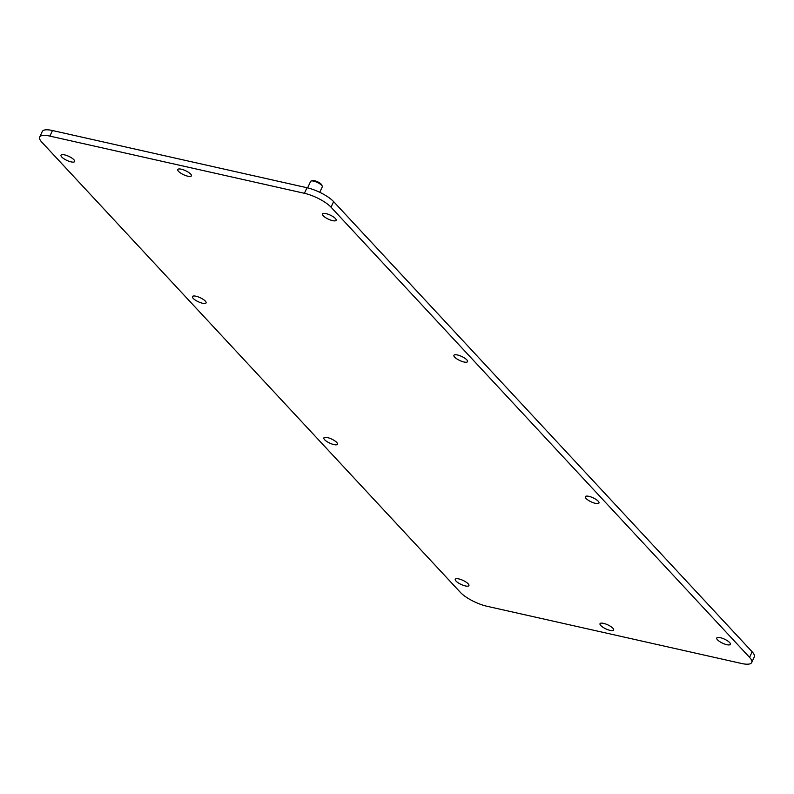 <?xml version="1.0" encoding="UTF-8"?>
<svg xmlns="http://www.w3.org/2000/svg" width="794" height="794" viewBox="0 0 794 794"><rect width="100%" height="100%" fill="white"/><g stroke="black" fill="none" stroke-linecap="round" stroke-linejoin="round"><path stroke-width="1.19" d="M603.569 623.369A7.513 2.233 24.9 0 1 610.755 626.496A7.513 2.233 24.9 0 1 613.643 630.029A7.513 2.233 24.9 0 1 610.08 630.376A7.513 2.233 24.9 0 1 602.904 627.24A7.513 2.233 24.9 0 1 600.016 623.707A7.513 2.233 24.9 0 1 603.569 623.369M41.854 142.215A21.468 6.382 24.9 0 1 39.7 137.064A21.468 6.382 24.9 0 1 49.873 136.102L52.464 130.524L307 187.731A21.468 6.382 24.9 0 1 333.619 201.616L752.146 651.785A21.468 6.382 24.9 0 1 754.3 656.936L751.71 662.504A21.468 6.382 24.9 0 1 741.536 663.476L487 606.269A21.468 6.382 24.9 0 1 460.381 592.384L41.854 142.215M49.873 136.102L304.41 193.299A21.468 6.382 24.9 0 1 331.029 207.194L749.556 657.363A21.468 6.382 24.9 0 1 751.71 662.504M726.818 644.698A7.513 2.233 24.9 0 1 719.642 641.562A7.513 2.233 24.9 0 1 716.754 638.029A7.513 2.233 24.9 0 1 720.307 637.691A7.513 2.233 24.9 0 1 727.493 640.818A7.513 2.233 24.9 0 1 730.381 644.361A7.513 2.233 24.9 0 1 726.818 644.698M465.353 585.942A7.513 2.233 24.9 0 1 458.168 582.806A7.513 2.233 24.9 0 1 455.28 579.273A7.513 2.233 24.9 0 1 458.843 578.935A7.513 2.233 24.9 0 1 466.018 582.062A7.513 2.233 24.9 0 1 468.907 585.605A7.513 2.233 24.9 0 1 465.353 585.942M595.401 503.346A7.513 2.233 24.9 0 1 588.225 500.22A7.513 2.233 24.9 0 1 585.337 496.677A7.513 2.233 24.9 0 1 588.89 496.339A7.513 2.233 24.9 0 1 596.076 499.466A7.513 2.233 24.9 0 1 598.964 503.009A7.513 2.233 24.9 0 1 595.401 503.346M333.937 444.59A7.513 2.233 24.9 0 1 326.751 441.454A7.513 2.233 24.9 0 1 323.863 437.921A7.513 2.233 24.9 0 1 327.426 437.583A7.513 2.233 24.9 0 1 334.602 440.71A7.513 2.233 24.9 0 1 337.49 444.253A7.513 2.233 24.9 0 1 333.937 444.59M463.984 361.995A7.513 2.233 24.9 0 1 456.808 358.868A7.513 2.233 24.9 0 1 453.92 355.325A7.513 2.233 24.9 0 1 457.473 354.987A7.513 2.233 24.9 0 1 464.659 358.114A7.513 2.233 24.9 0 1 467.547 361.657A7.513 2.233 24.9 0 1 463.984 361.995M202.52 303.239A7.513 2.233 24.9 0 1 195.334 300.112A7.513 2.233 24.9 0 1 192.446 296.569A7.513 2.233 24.9 0 1 196.009 296.231A7.513 2.233 24.9 0 1 203.185 299.358A7.513 2.233 24.9 0 1 206.073 302.901A7.513 2.233 24.9 0 1 202.52 303.239M71.103 161.887A7.513 2.233 24.9 0 1 63.917 158.76A7.513 2.233 24.9 0 1 61.029 155.217A7.513 2.233 24.9 0 1 64.592 154.88A7.513 2.233 24.9 0 1 71.768 158.006A7.513 2.233 24.9 0 1 74.656 161.549A7.513 2.233 24.9 0 1 71.103 161.887M332.567 220.643A7.513 2.233 24.9 0 1 325.391 217.516A7.513 2.233 24.9 0 1 322.503 213.973A7.513 2.233 24.9 0 1 326.056 213.636A7.513 2.233 24.9 0 1 333.242 216.772A7.513 2.233 24.9 0 1 336.13 220.305A7.513 2.233 24.9 0 1 332.567 220.643M187.841 176.208A7.513 2.233 24.9 0 1 180.655 173.082A7.513 2.233 24.9 0 1 177.767 169.539A7.513 2.233 24.9 0 1 181.33 169.201A7.513 2.233 24.9 0 1 188.506 172.338A7.513 2.233 24.9 0 1 191.394 175.871A7.513 2.233 24.9 0 1 187.841 176.208M39.7 137.064L42.29 131.496A21.468 6.382 24.9 0 1 52.464 130.524M319.754 192.297L322.285 186.848A6.441 1.916 -155.1 0 0 322.245 186.173A6.441 1.916 -155.1 0 0 313.65 181.141A6.441 1.916 -155.1 0 0 311.139 181.022A6.441 1.916 -155.1 0 0 310.593 181.429L307.606 187.87M322.245 186.173L321.709 184.913A5.369 1.598 -155.1 0 0 314.543 180.714A5.369 1.598 -155.1 0 0 312.449 180.615L311.139 181.022M749.556 657.363L752.146 651.785M331.029 207.194L333.619 201.616M304.41 193.299L307 187.731"/></g></svg>
